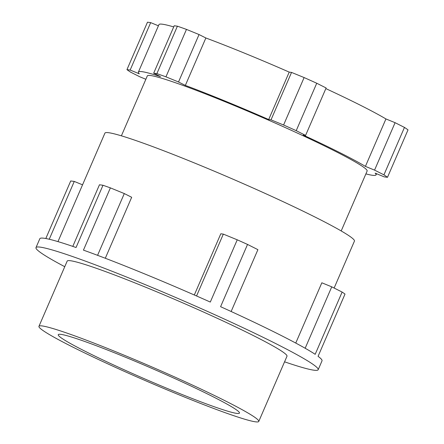 <?xml version="1.0" encoding="UTF-8"?>
<svg xmlns="http://www.w3.org/2000/svg" width="444" height="444" viewBox="0 0 444 444"><rect width="100%" height="100%" fill="white"/><g stroke="black" fill="none" stroke-linecap="round" stroke-linejoin="round"><path stroke-width="0.67" d="M171.034 376.845A98.718 6.244 -156.6 0 0 58.264 334.665A98.718 6.244 -156.6 0 0 126.679 370.923A98.718 6.244 -156.6 0 0 239.46 413.075A98.718 6.244 -156.6 0 0 171.034 376.845M231.141 311.499L257.903 249.661L247.53 244.433A153.741 9.724 -156.6 0 0 242.407 242.124A153.741 9.724 -156.6 0 0 237.24 239.81L210.301 302.064A153.741 9.724 23.4 0 0 83.444 250.127L110.384 187.873A153.741 9.724 -156.6 0 0 102.991 185.259L76.052 247.513A153.741 9.724 23.4 0 0 39.832 238.717L35.986 247.608A153.741 9.724 -156.6 0 0 64.752 266.7M284.565 361.821A153.741 9.724 -156.6 0 0 318.176 369.724A153.741 9.724 -156.6 0 0 211.622 313.275A153.741 9.724 -156.6 0 0 35.986 247.608M295.754 343.068L321.839 282.789L331.746 286.841L342.119 292.063A153.741 9.724 -156.6 0 1 345.01 294.078L318.071 356.332A153.741 9.724 23.4 0 1 322.022 360.828L318.176 369.724M342.119 292.063L315.179 354.318A153.741 9.724 23.4 0 0 220.59 306.687L247.53 244.433M334.127 288.039L354.434 241.109A135.936 8.597 -156.6 0 0 260.217 191.198A135.936 8.597 -156.6 0 0 104.917 133.133L57.975 241.614M258.763 421.445L286.985 356.227A119.758 7.57 -156.6 0 0 203.985 312.254A119.758 7.57 -156.6 0 0 67.177 261.105L38.95 326.323A119.758 7.57 23.4 0 1 175.763 377.472A119.758 7.57 23.4 0 1 258.763 421.445A119.758 7.57 23.4 0 1 121.956 370.296A119.758 7.57 23.4 0 1 38.95 326.323M97.575 255.328L124.298 193.567L131.679 197.286L105.3 258.258M196.559 295.976L223.326 234.116L220.807 233.777L194.317 294.994M82.551 184.821L74.265 181.429L70.724 180.958L45.815 238.517M331.746 286.841L305.167 348.251M223.326 234.116L237.24 239.81M124.298 193.567L110.384 187.873M102.991 185.259L99.45 184.787L72.794 246.392M74.265 181.429L49.245 239.244M289.943 127.839A145.649 9.207 -156.6 0 0 283.588 124.997L304.118 77.561A145.649 9.207 23.4 0 1 310.467 80.408A145.649 9.207 23.4 0 1 316.739 83.239L326.118 87.962L305.589 135.392L296.215 130.669A145.649 9.207 -156.6 0 0 289.943 127.839M121.39 135.825L147.314 75.913A119.758 7.57 23.4 0 1 284.127 127.062A119.758 7.57 23.4 0 1 367.127 171.034L341.197 230.947M153.679 73.199L174.203 25.769L177.4 26.19A145.649 9.207 23.4 0 1 186.474 29.398L199.045 34.549L205.866 37.984L185.342 85.415L178.521 81.979L165.945 76.829A145.649 9.207 -156.6 0 0 156.876 73.626L153.679 73.199L160.5 76.634A129.465 8.186 23.4 0 0 138.406 72.056A129.465 8.186 23.4 0 0 139.299 73.804L130.153 70.058L126.951 69.63L147.48 22.2L150.677 22.627L158.419 25.796M138.406 72.056L158.93 24.625A129.465 8.186 23.4 0 1 173.704 26.918M205.866 37.984A129.465 8.186 23.4 0 1 289.216 72.106L291.541 72.416L304.118 77.561M325.841 88.6A129.465 8.186 23.4 0 1 385.936 118.942L395.088 122.688L404.462 127.411A145.649 9.207 23.4 0 1 408.014 129.881L387.49 177.311A145.649 9.207 -156.6 0 0 383.938 174.842L374.558 170.124L365.412 166.378L385.936 118.942M387.49 177.311L384.293 176.884L375.141 173.138A129.465 8.186 23.4 0 1 376.04 174.892A129.465 8.186 23.4 0 1 365.889 173.887M305.589 135.392L303.263 135.081A129.465 8.186 23.4 0 1 365.412 166.378M185.342 85.415A129.465 8.186 23.4 0 1 268.692 119.536L289.216 72.106M283.588 124.997L271.018 119.847L268.692 119.536M126.951 69.63A145.649 9.207 -156.6 0 0 130.508 72.1L139.882 76.823L145.86 79.271M130.153 70.058L150.677 22.627M178.521 81.979L199.045 34.549M165.945 76.829L186.474 29.398M156.876 73.626L177.4 26.19M271.018 119.847L291.541 72.416M296.215 130.669L316.739 83.239M374.558 170.124L395.088 122.688M383.938 174.842L404.462 127.411M376.04 174.892L376.545 173.715"/></g></svg>
